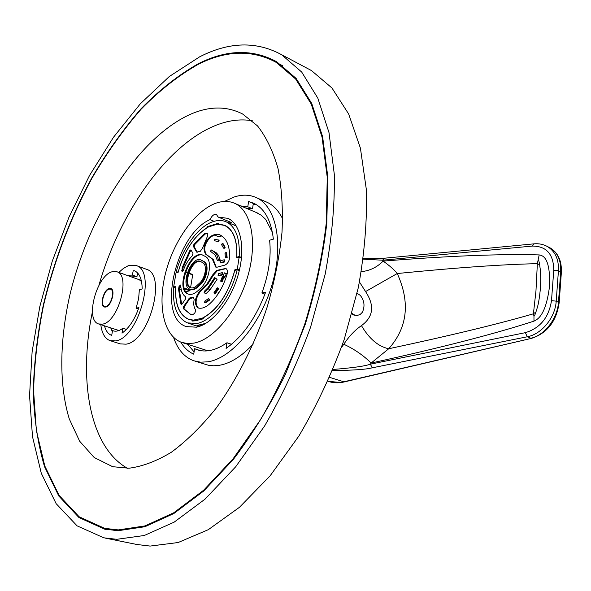<?xml version="1.0" encoding="UTF-8"?>
<svg xmlns="http://www.w3.org/2000/svg" width="591" height="591" viewBox="0 0 591 591"><rect width="100%" height="100%" fill="white"/><g stroke="black" fill="none" stroke-linecap="round" stroke-linejoin="round"><path stroke-width="0.89" d="M182.545 342.677L207.936 350.818M272.392 232.307L265.64 219.35L261.096 215.146L255.888 212.339M193.885 343.112C213.839 339.618 237.87 310.644 247.703 276.581C257.683 242.532 251.478 210.906 235.004 203.474C229.397 200.91 223.228 200.755 216.483 203.001C195.54 210.086 173.909 240.419 165.672 272.717C157.324 305 163.5 335.806 181.459 342.322L187.421 343.541L193.885 343.112M196.456 327.192C212.103 324.149 230.63 301.395 238.136 275.007C245.76 248.626 240.914 224.085 227.971 218.375L218.094 217.037L216.461 214.467C214.134 213.883 211.962 215.604 209.96 219.638C175.527 234.479 156.416 317.478 186.246 326.587L196.456 327.192M218.094 217.037L231.266 222.46L228.82 222.918M214.105 221.33L209.96 219.638M226.486 220.495L225.348 221.485M199.514 326.343L196.995 325.242M205.882 323.321L196.958 325.478M175.749 287.041L173.591 287.544C172.52 306.271 177.13 318.054 187.421 322.893L197.054 323.454C212.634 320.736 231.399 296.084 237.168 269.784L234.804 270.39C228.436 293.609 217.931 309.433 203.297 317.847L203.26 318.645L201.317 319.517L192.082 321.046L197.889 320.61M176.997 272.614L176.155 272.311L178.305 271.764M237.708 257.521L236.843 257.181L239.2 256.546C240.049 238.321 235.765 226.774 226.353 221.906C222.467 220.177 218.182 220.044 213.499 221.514C198.317 226.072 182.065 248.552 176.155 272.311M207.53 227.461L207.434 226.663L218.53 223.191L218.655 224.144M207.397 227.409C193.951 236.193 184.229 250.968 178.231 271.742M236.843 257.181C237.538 240.404 233.534 229.781 224.824 225.297L218.308 224.004M208.002 227.195L207.434 226.663M175.667 287.012C174.825 304.143 179.117 314.922 188.551 319.354L192.304 320.219L192.082 321.046M192.304 320.219L193.796 320.728M223.834 277.482L224.543 277.859L226.242 273.832L224.403 272.85L227.188 273.906M224.403 272.85L223.058 275.99M219.217 292.19L218.227 292.427L217.924 294.207M239.2 256.546L241.534 257.454M239.303 270.604L237.168 269.784M224.543 277.859L225.806 278.339M227.129 274.165L226.242 273.832M532.328 246.07L382.599 260.217L383.138 261.104C449.478 255.851 501.486 253.79 539.177 254.92C542.767 255.467 550.494 257.484 549.549 286.044C545.988 314.988 537.854 319.406 533.976 321.127C494.785 333.893 440.517 347.863 371.17 363.037L370.387 364.167L525.369 332.659C540.159 328.168 548.869 317.493 551.499 300.627L553.767 270.227C553.59 254.145 546.439 246.092 532.328 246.07L534.101 243.839C538.822 243.426 543.166 244.275 547.14 246.395L545.899 245.767M561.339 272.732L560.689 271.816L558.48 302.193C557.564 318.564 544.481 335.429 530.821 338.251L527.275 336.774C541.652 334.203 555.304 317.53 556.205 301.159L558.436 270.737C558.916 259.309 555.156 251.19 547.14 246.395L549.985 247.792C557.608 252.387 561.177 260.395 560.689 271.816L558.436 270.737L553.767 270.227M533.799 243.869L384.416 258.215L382.599 260.217L363.288 259.154M361.36 271.609C369.648 270.863 376.903 267.354 383.138 261.104C389.417 265.529 394.123 269.666 397.255 273.522C410.383 302.511 407.539 327.584 388.715 348.756L371.17 363.037C363.243 355.265 354.12 349 343.807 344.25L341.472 347.449M359.461 281.988L365.57 291.562L397.255 273.522C456.282 267.664 502.985 264.384 537.359 263.667L535.963 290.957L533.407 313.814C497.858 324.119 449.625 335.769 388.715 348.756C378.284 346.518 369.198 338.806 361.456 325.626C354.895 330.125 349.015 336.331 343.807 344.25M365.57 291.562C374.805 305.554 373.431 316.909 361.456 325.626M332.578 370.55C352.923 370.358 366.125 369.449 372.204 367.816L527.275 336.774L525.369 332.659M333.029 369.464C352.82 367.868 365.268 366.102 370.387 364.167L372.204 367.816M539.177 254.92L537.359 263.667L539.686 264.82C539.76 267.701 541.245 269.91 540.492 287.433C538.682 307.084 536.547 308.908 536.007 311.893C534.944 315.01 534.264 316.407 533.961 316.082L533.976 321.127M533.961 316.082L533.407 313.814L536.007 311.893M538.327 260.565C538.549 259.634 539.007 261.052 539.686 264.82M352.096 313.503L354.57 315.003L357.23 315.446L353.95 315.121L351.955 314.006M356.609 315.564L357.71 315.402M357.104 293.247L360.296 295.397C364.366 300.546 365.075 306.168 362.409 312.24L360.104 314.538L357.23 315.446M241.475 258.038L239.156 257.129L237.309 269.164L239.451 269.991M235.75 270.146L234.849 269.799L237.309 269.164M234.849 269.799L234.561 271.033C227.845 294.687 217.045 310.423 202.159 318.239L193.368 320.13L188.603 319.206C179.317 314.87 175.025 304.313 175.719 287.536L175.793 286.436L173.636 286.99L176.007 272.887L178.172 272.296L178.475 271.136C184.769 249.971 194.779 235.233 208.497 226.929L217.229 224.203L224.757 225.437C233.327 229.825 237.331 240.219 236.777 256.627L236.703 257.794L239.156 257.129M217.126 267.176L215.781 267.11L212.243 258.895L205.749 254.278C202.558 249.166 203.814 243.455 209.532 237.154C213.285 234.464 216.705 233.696 219.8 234.841L220.044 234.952C226.301 238.033 229.544 245.309 229.773 256.782C229.36 260.993 227.742 263.763 224.912 265.1L217.126 267.176M207.16 283.687L212.546 275.066L216.616 270.419L225.784 268.432C227.395 269.393 227.786 271.498 226.966 274.756C222.903 287.691 216.801 297.679 208.675 304.72C204.855 307.771 201.324 308.849 198.088 307.948L197.882 307.881C193.974 303.833 194.616 298.182 199.817 290.927L207.16 283.687L207.899 283.961L200.556 291.2C195.473 298.167 194.742 303.781 198.377 308.029M180.935 304.062L181.245 304.409L182.213 303.855L185.434 299.083L185.581 296.815C182.708 294.798 181.09 291.097 180.743 285.719L180.373 284.995L178.984 286.628L178.548 289.243L180.935 304.062L181.688 304.358M200.327 251.301L196.581 252.069L193.479 246.536L193.885 244.438L204.42 233.763L207.212 233.113L207.825 234.139L207.611 235.927L202.528 248.109L200.327 251.301M205.528 256.605C212.797 259.87 209.495 280.718 200.371 288.474L197.726 290.898C194.203 294.022 190.989 295.057 188.086 294.015C174.581 289.634 190.139 248.826 202.905 255.172L205.528 256.605M189.822 250.54L190.893 249.845L192.976 253.399L192.37 255.74C188.573 259.456 185.552 264.325 183.313 270.346L182.043 271.498L182.146 267.738L189.822 250.54L190.546 250.813L182.87 268.011L182.486 271.446M190.191 314.346L191.218 314.693L193.412 314.205C195.2 313.045 195.806 311.405 195.222 309.278C193.759 306.958 193.397 303.737 194.136 299.615L193.493 297.266L189.755 297.945L183.572 306.485L183.276 308.613L190.9 314.597M190.317 289.295L189.733 290.802L186.815 291.526L185.315 290.986M181.252 289.524L179.383 288.859M193.368 320.13L195.318 320.802M199.167 325.116L202.255 325.249M203.26 318.623L202.159 318.239L203.289 317.899M207.515 233.349L205.143 234.051L194.609 244.718L194.203 246.816L197.261 252.261M191.181 250.163L190.546 250.813M193.811 297.48L189.681 298.802L184.311 306.744L184.015 308.871L190.915 314.597M180.661 285.305L179.716 286.894L179.28 289.501L181.673 304.321M220.148 234.996C217.141 234.058 213.839 234.871 210.263 237.442C204.545 243.743 203.282 249.446 206.481 254.558L213.262 259.53L216.225 267.235M226.08 268.595L217.355 270.7L213.285 275.347L207.899 283.961M203.075 255.246C190.287 250.34 175.734 289.568 188.625 294.2M190.575 287.699L192.681 274.911L188.825 273.101M200.999 324.828L204.449 324.149M221.869 235.964L218.759 236.732M205.143 234.051L204.42 233.763M182.146 267.738L182.87 268.011M179.28 289.501L178.548 289.243M174.515 287.307L173.636 286.99M225.925 252.409L224.994 253.413L225.422 257.742L227.151 257.61L226.685 252.83L225.925 252.409L226.412 257.469M225.422 257.742L227.151 257.61M200.955 259.988L203.467 261.392C208.682 263.793 206.296 278.745 199.743 284.345L197.106 286.768C194.454 289.132 192.031 289.915 189.844 289.125C179.738 285.837 191.403 255.246 200.955 259.988L204.198 261.665C209.421 264.074 207.035 279.026 200.482 284.611L197.845 287.034C195.193 289.398 192.769 290.181 190.575 289.391L190.095 289.213M196.929 285.556C194.535 287.691 192.341 288.408 190.361 287.684C181.26 284.722 191.772 257.137 200.386 261.407L202.861 262.796C207.478 264.938 205.358 278.176 199.559 283.133L196.929 285.556M200.622 261.517C192.045 258.518 182.397 284.515 190.849 287.847M225.149 247.326L223.08 243.655L222.29 243.285L221.588 244.681L223.524 248.139L224.454 247.134L225.149 247.326L224.218 248.331L223.524 248.139M222.29 243.285L224.454 247.134M224.181 259.767L220.406 260.794L220.103 262.707L223.878 261.687L224.624 261.976L224.92 260.055L224.181 259.767L223.878 261.687M224.624 261.976L220.849 262.995L220.103 262.707M217.939 288.179L218.626 288.77L215.124 294.008L214.282 293.86L217.961 288.356L217.274 287.765L217.939 288.179M218.626 288.77L217.961 288.356M217.274 287.765L213.986 292.693L214.282 293.86M221.33 281.708L220.635 281.117L222.541 276.123L223.531 275.871L221.33 281.708L222.142 281.826L224.225 276.315L223.531 275.871M210.684 251.411L215.331 255.135L217.333 260.528L218.249 259.538C217.614 255.888 216.232 253.34 214.119 251.884L211.024 249.816L210.684 251.411M217.333 260.528L219.239 260.949L220.155 259.959L218.633 255.519L216.491 252.948L211.024 249.816M220.155 259.959L218.249 259.538M218.33 239.931L219.143 240.286L218.456 241.667L217.798 241.416L218.485 240.035L219.143 240.286M217.798 241.416L214.489 240.796L214.799 239.34L218.485 240.035M217.569 241.305L214.489 240.796M218.079 275.561L218.382 273.633L222.157 272.658L221.854 274.593L218.079 275.561L218.818 275.842L222.6 274.874L222.903 272.939L222.157 272.658M222.6 274.874L221.854 274.593M214.629 277.563L207.958 287.706L204.257 291.348L204.087 292.929L206.348 293.365L210.174 289.62L217.104 279.284L214.629 277.563L215.301 278.139L208.195 288.896L204.087 292.929M215.301 278.139L217.104 279.284M208.704 298.477L209.642 299.992L208.704 298.477L204.833 301.041L204.678 302.503L205.52 302.725L208.919 300.612L208.172 300.346L204.678 302.503M208.992 299.637L208.172 300.346M209.642 299.992L208.919 300.612M102.649 324.112C118.326 321.851 130.943 275.413 117.011 271.794L112.32 271.712C96.614 275.147 84.683 320.315 98.675 323.971L102.649 324.112M105.796 307.061C111.367 306.123 115.762 289.782 110.812 288.497L109.224 288.46C103.654 289.553 99.347 305.732 104.304 307.017L105.796 307.061M105.915 306.404C111.093 305.525 115.179 290.344 110.576 289.147L109.106 289.117C103.927 290.122 99.916 305.163 104.526 306.367L105.915 306.404M134.984 270.981L134.364 270.708C139.439 272.983 142.047 279.07 142.172 288.977L139.358 289.723L138.619 298.728L136.085 308.236L138.892 307.556C134.711 319.509 129.082 328.035 122.005 333.147L122.876 328.278C119.286 330.923 116.028 331.765 113.117 330.797L112.563 330.583L111.692 335.392M131.328 276.891L136.942 276.714L137.614 272.961M104.504 325.855C105.841 330.93 108.227 334.114 111.662 335.385M122.869 273.877L122.972 273.338L122.448 273.729M304.882 67.071L311.472 70.573L331.979 88.015L348.653 114.004L360.421 148.186L366.354 189.63C367.233 220.399 364.558 253.066 358.323 287.618L344.191 339.552C331.669 373.904 316.569 406.076 298.876 436.055L270.168 475.748L239.458 507.3L208.305 529.676L178.127 542.531L150.099 546.077L136.883 544.488L104.939 538.039M116.722 539.317L103.787 537.81L77.081 525.85L56.145 503.665L41.289 473.265L32.498 436.631L29.55 395.586L32.121 351.748L39.819 306.552L52.237 261.303L68.955 217.215L89.544 175.453L113.524 137.215L140.34 103.772L169.336 76.49L199.677 56.81C229.19 41.717 256.538 41.045 281.737 54.778L301.705 72.065L317.81 98.106L328.995 132.576L334.329 174.552C334.816 205.794 331.758 239.03 325.161 274.261L310.548 327.281C297.746 362.394 282.417 395.313 264.576 426.03L235.743 466.727L205.07 499.129L174.116 522.171L144.278 535.498L116.722 539.317M118.2 530.696L104.585 529.137L78.928 517.502L58.797 496.019L44.51 466.609C37.817 443.775 34.064 418.701 33.259 391.39C34.019 363.31 37.373 334.536 43.32 305.074C54.077 260.387 70.218 218.027 91.738 177.994C106.764 152.456 123.209 129.363 141.072 108.722C159.57 89.832 178.711 74.798 198.502 63.629C226.671 49.437 252.756 48.831 276.758 61.804L296.121 78.404L311.745 103.477L322.62 136.684L327.842 177.137L326.801 223.346C322.922 256.391 315.734 290.092 305.222 324.437L285.497 374.184C269.843 405.854 252.453 434.267 233.327 459.429L203.74 490.981L173.828 513.535L144.943 526.714L118.2 530.696M118.34 529.913L104.659 528.354L79.098 516.741L59.041 495.332L44.805 466.011L36.383 430.662L33.591 391.013C34.359 363.014 37.706 334.321 43.638 304.941C54.372 260.38 70.469 218.145 91.937 178.223C106.919 152.766 123.32 129.747 141.138 109.172C159.577 90.349 178.667 75.375 198.399 64.249C226.442 50.139 252.416 49.541 276.307 62.439L295.618 78.98L311.198 103.972L322.043 137.06L327.259 177.374L326.225 223.428C322.368 256.361 315.21 289.952 304.742 324.186C292.515 357.991 277.851 389.72 260.764 419.381L233.105 458.771L203.622 490.242L173.806 512.752L145.002 525.916L118.34 529.913M189.741 114.602C208.874 106.048 226.486 105.841 242.576 113.974L257.499 125.89C266.201 136.957 273.042 151.178 278.014 168.546C281.737 187.561 283.067 208.786 282.01 232.233C279.499 256.553 274.564 281.449 267.206 306.914C254.588 344.834 236.585 380.272 215.545 408.972C201.117 426.724 186.409 441.137 171.412 452.204C156.563 461.172 142.409 466.513 128.941 468.227L112.63 466.691L94.205 457.523L79.659 441.218L69.295 418.982C58.923 385.096 59.595 340.815 69.723 295.581C88.362 216.395 137.459 138.553 189.741 114.602M98.941 285.261C119.375 213.713 165.665 146.339 214.223 126.016C227.402 120.461 240.086 118.702 252.291 120.741M127.434 468.294C89.477 446.922 78.234 379.658 92.432 311.701M195.023 361.175L208.616 365.304L213.706 365.792L219.062 365.364C230.416 363.45 241.83 356.299 253.303 343.91M282.675 218.965C278.819 211.002 273.692 205.476 267.302 202.381L265.374 201.546M110.443 340.771L120.342 343.896L125.979 344.169C149.08 341.554 167.142 274.741 146.502 269.297L145.977 269.104M173.532 337.35C177.632 349.458 184.377 357.267 193.782 360.783L200.6 362.18L207.98 361.81C231.702 358.235 260.446 324.562 272.133 284.389C283.99 244.231 276.329 206.806 256.701 197.786C249.771 194.557 242.162 194.328 233.866 197.099L224.454 201.442M198.051 350.027L196.929 349.658C205.89 352.738 215.9 350.433 226.959 342.75L226.087 348.409C242.753 336.611 255.94 317.862 265.655 292.161L261.872 293.018C268.772 274.106 271.35 256.501 269.607 240.219L273.367 239.163C271.203 220.65 264.724 208.697 253.931 203.311L248.604 201.494L247.792 206.769L252.52 208.786L253.317 203.518L248.604 201.494M240.877 205.971L247.792 206.769M180.75 342.056C184.141 347.759 188.463 351.793 193.73 354.164L194.609 348.69L199.972 350.507M196.929 349.658L194.609 348.69M245.583 207.966L252.52 208.786M226.959 342.75L231.546 344.294M261.872 293.018L264.916 294.163M100.817 324.666C101.844 333.324 104.917 338.65 110.022 340.638L115.622 340.896C138.567 338.17 156.829 270.974 136.358 265.603L129.237 265.462L127.774 265.98L123.29 268.513L118.806 272.429M126.814 275.28L132.414 275.096L133.263 270.36M132.414 275.096L136.942 276.714M112.563 330.583L114.011 331.049M122.876 328.278L126.393 329.416M136.085 308.236L138.39 309.019M384.416 258.215L385.007 258.356M548.537 247.082L549.985 247.792C558.037 252.667 561.834 260.86 561.369 272.377L559.16 302.725L556.205 301.159L551.499 300.627M344.257 381.926L329.682 377.376M531.878 338.281L343.216 381.934L340.069 382.495L327.975 381.247M559.138 303.057L559.16 302.725C556.486 321.297 547.266 333.176 531.494 338.37L343.881 382.015C338.251 383.263 332.977 383.02 328.057 381.276M187.354 272.554L185.574 271.897M183.003 270.944L182.42 270.73M179.671 287.174L180.92 287.625M184.429 288.888L189.733 290.802M190.176 290.144L184.17 287.98M180.824 286.768L179.841 286.413M185.456 272.229L187.244 272.894M188.714 273.441L192.681 274.911M218.995 236.821L214.688 235.1M206.591 233.098L207.315 233.386M193.885 244.438L194.609 244.718M193.479 246.536L194.203 246.816M197.172 252.298L196.581 252.069M182.434 270.597L181.71 270.323M184.311 306.744L183.572 306.485M184.015 308.871L183.276 308.613M188.95 298.536L189.681 298.802M190.494 298.211L189.755 297.945M192.814 297.28L193.553 297.546M178.984 286.628L179.716 286.894M214.991 264.65L214.252 264.369M212.014 258.311L211.275 258.031M205.749 254.278L206.481 254.558M210.263 237.442L209.532 237.154M200.556 291.2L199.817 290.927M212.546 275.066L213.285 275.347M217.355 270.7L216.616 270.419M224.403 268.366L225.149 268.654M199.743 284.345L200.482 284.611M204.198 261.665L203.467 261.392M201.428 260.225L202.159 260.505M197.845 287.034L197.106 286.768M216.07 252.645L214.119 251.884M218.574 240.02L217.843 239.732M208.195 288.896L210.174 289.62M194.092 351.911L187.79 344.398M253.214 204.19L256.664 204.833M257.469 213.004L235.004 203.474M187.133 326.882L186.246 326.587M198.51 326.668L188.248 323.174M189.342 319.62L188.551 319.354M236.26 225.969L226.353 221.906M363.399 258.363L384.106 258.245M232.98 233.475L229.323 228.584L224.757 225.437M193.456 320.159L188.603 319.206M182.42 270.693L183.025 270.914M185.581 271.86L187.362 272.525M188.832 273.064L192.548 274.446M214.614 235.129L218.855 236.821M217.953 239.776L218.685 240.072M141.279 280.437L117.011 271.794M118.946 330.517L98.97 324.067M112.15 289.693L110.576 289.147M106.21 306.928L104.629 306.404M281.737 54.778L311.472 70.573M104.585 529.137L105.789 529.388M105.87 528.605L115.481 530.592M276.307 62.439L282.919 65.911M112.63 466.691L114.033 467.03M267.302 202.381L256.701 197.786M146.502 269.297L136.358 265.603M139.262 279.713L141.53 281.567M110.724 327.865L112.356 331.75"/></g></svg>
